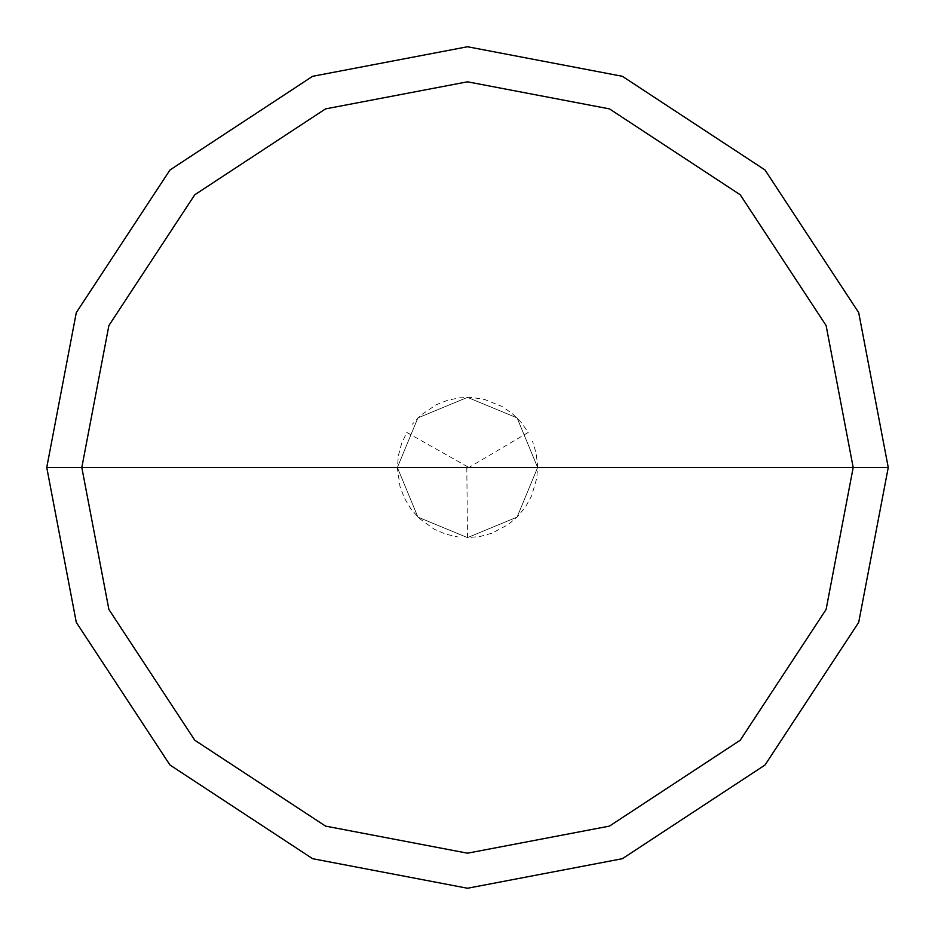 <?xml version="1.0" encoding="UTF-8"?>
<svg xmlns="http://www.w3.org/2000/svg" width="935" height="935" viewBox="0 0 935 935"><rect width="100%" height="100%" fill="white"/><g stroke="black" fill="none" stroke-linecap="round" stroke-linejoin="round"><path stroke-width="0.7" stroke-dasharray="4.67 3.51" d="M537.625 467.5L517.09 517.09L467.5 537.625L417.91 517.09L397.375 467.5L537.625 467.5L517.09 417.91L467.5 397.375L417.91 417.91L397.375 467.5L537.625 467.5L517.09 417.91L467.5 397.375L417.91 417.91L397.375 467.5L417.91 417.91L467.5 397.375L517.09 417.91L537.625 467.5L397.375 467.5L417.91 417.91L467.5 397.375L517.09 417.91L537.625 467.5L397.375 467.5L417.91 517.09L467.5 537.625L517.09 517.09L537.625 467.5L517.09 517.09L467.5 537.625L417.91 517.09L397.375 467.5L417.91 517.09L467.5 537.625L517.09 517.09L537.625 467.5L517.09 417.91L467.5 397.375L417.91 417.91L397.375 467.5L537.625 467.5L517.09 417.91L467.5 397.375L417.91 417.91L397.375 467.5L417.91 417.91L467.5 397.375L517.09 417.91L537.625 467.5L517.09 417.91L467.5 397.375L417.91 417.91L397.375 467.5L417.91 417.91L467.5 397.375L517.09 417.91L537.625 467.5L888.25 467.5L858.704 312.629L765.017 169.983L622.371 76.296L467.5 46.75L312.629 76.296L169.983 169.983L76.296 312.629L46.75 467.5L397.375 467.5L417.91 417.91L467.5 397.375L517.09 417.91L537.625 467.5L397.375 467.5L417.91 517.09L467.5 537.625L517.09 517.09L537.625 467.5L517.09 517.09L467.5 537.625L417.91 517.09L397.375 467.5L417.91 517.09L467.5 537.625L517.09 517.09L537.625 467.5L517.09 517.09L467.5 537.625L417.91 517.09L397.375 467.5L417.91 517.09L467.5 537.625L517.09 517.09L537.625 467.5L517.09 517.09L467.5 537.625L417.91 517.09L397.375 467.5L46.75 467.5L76.296 312.629L169.983 169.983L312.629 76.296L467.5 46.75L622.371 76.296L765.017 169.983L858.704 312.629L888.25 467.5L537.625 467.5M46.75 467.5L76.296 622.371L169.983 765.017L312.629 858.704L467.5 888.25L622.371 858.704L765.017 765.017L858.704 622.371L888.25 467.5L858.704 622.371L765.017 765.017L622.371 858.704L467.5 888.25L312.629 858.704L169.983 765.017L76.296 622.371L46.75 467.5M466.799 467.512L467.5 537.625L479.889 536.526L491.892 533.242L508.348 524.5L517.78 516.389L525.622 506.735L531.641 495.842L536.842 477.949L537.602 465.536L536.152 453.183L532.541 441.273M467.862 468.108L528.228 432.438L521.075 422.258L512.24 413.504L501.99 406.444L484.704 399.514L472.42 397.55L459.973 397.784L447.772 400.203L436.189 404.75L420.773 415.21L412.265 424.291M467.839 466.892L406.772 432.438L401.524 443.716L398.368 455.754L397.375 468.154L400.028 486.597L404.458 498.215L410.886 508.874L419.09 518.235L434.156 529.187L445.574 534.107L457.694 536.935"/><path stroke-width="1.4" d="M853.188 467.5L826.108 609.468L740.228 740.228L609.468 826.108L467.5 853.188L325.532 826.108L194.772 740.228L108.892 609.468L81.812 467.5L853.188 467.5L826.108 325.532L740.228 194.772L609.468 108.892L467.5 81.812L325.532 108.892L194.772 194.772L108.892 325.532L81.812 467.5L46.75 467.5L76.296 312.629L169.983 169.983L312.629 76.296L467.5 46.75L622.371 76.296L765.017 169.983L858.704 312.629L888.25 467.5L858.704 312.629L765.017 169.983L622.371 76.296L467.5 46.75L312.629 76.296L169.983 169.983L76.296 312.629L46.75 467.5L76.296 622.371L169.983 765.017L312.629 858.704L467.5 888.25L622.371 858.704L765.017 765.017L858.704 622.371L888.25 467.5L81.812 467.5L108.892 325.532L194.772 194.772L325.532 108.892L467.5 81.812L609.468 108.892L740.228 194.772L826.108 325.532L853.188 467.5L888.25 467.5L858.704 622.371L765.017 765.017L622.371 858.704L467.5 888.25L312.629 858.704L169.983 765.017L76.296 622.371L46.75 467.5L81.812 467.5L108.892 609.468L194.772 740.228L325.532 826.108L467.5 853.188L609.468 826.108L740.228 740.228L826.108 609.468L853.188 467.5"/></g></svg>
